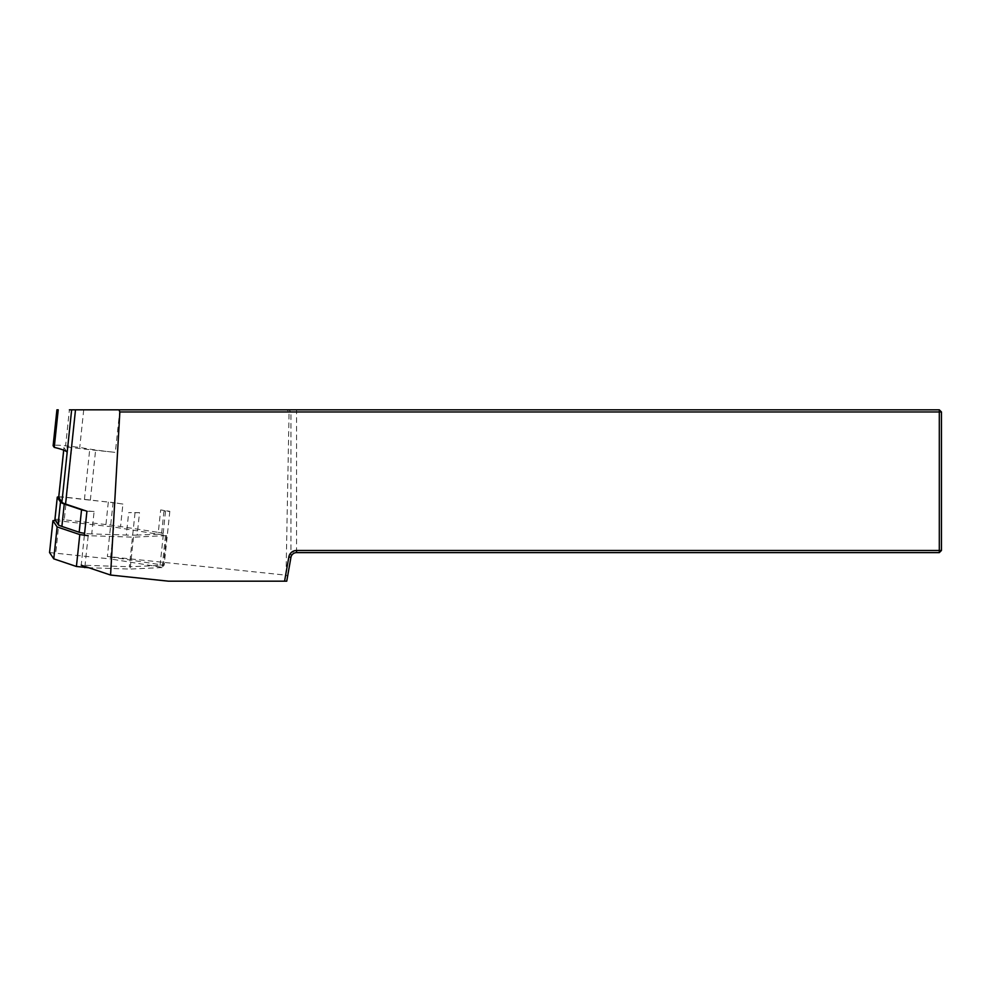<?xml version="1.0" encoding="UTF-8"?>
<svg xmlns="http://www.w3.org/2000/svg" width="991" height="991" viewBox="0 0 991 991"><rect width="100%" height="100%" fill="white"/><g stroke="black" fill="none" stroke-linecap="round" stroke-linejoin="round"><path stroke-width="0.74" stroke-dasharray="4.96 3.72" d="M139.52 512.62A43.901 4.559 -174 0 1 128.681 512.595L139.52 512.62L137.154 535.066L161.545 534.038L163.924 511.591L169.833 511.331L160.678 509.919L158.3 532.378L120.543 526.518L122.909 504.072L113.073 502.536L107.375 556.484L286.04 575.164L287.601 576.304L286.746 581.172L168.433 581.172M169.833 511.331L164.134 565.279L107.375 556.484M135.036 512.805L129.338 566.753L164.134 565.279M86.923 511.232L94.108 511.467L91.742 533.926L126.315 535.053L128.681 512.595M84.371 535.388L81.225 565.18L129.338 566.753M94.108 511.467A8.572 0.892 -174 0 1 84.78 510.514M160.678 509.919A8.572 0.892 -174 0 1 165.509 511.245A8.572 0.892 -174 0 1 163.924 511.591M287.601 576.304L290.945 556.967L287.551 576.229M67.177 452.317L63.981 447.585A7.135 0.743 -174 0 1 63.957 447.523A7.135 0.743 -174 0 1 71.748 447.61L89.698 449.666A60.686 6.305 6 0 0 95.607 450.31L115.34 452.379A60.686 6.305 6 0 1 79.738 447.436L65.604 445.814A11.421 1.189 -174 0 0 53.13 445.677M58.729 497.309A7.135 0.743 -174 0 1 66.484 497.457L84.433 499.514A60.686 6.305 6 0 0 90.342 500.17L113.073 502.536M286.04 575.164L289.062 411.971L286.919 409.828L69.407 409.828L65.604 445.814M289.062 411.971L939.307 411.971L939.307 550.476L296.569 550.476C293.633 550.662 291.763 552.817 290.945 556.967L290.945 411.971L288.839 409.828L286.919 409.828M290.945 557.338C291.763 554.316 293.646 552.743 296.569 552.619L939.307 552.619L941.45 550.476L941.45 411.971L939.307 411.971L939.307 409.828L288.839 409.828M58.221 409.828L56.97 409.828M296.569 552.619L296.569 409.828M939.307 552.619L939.307 550.476L941.45 550.476M941.45 411.971L939.307 409.828M83.715 409.828L79.738 447.436M58.742 496.887A8.572 0.892 -174 0 1 66.62 497.321L108.304 502.115A43.901 4.559 -174 0 1 122.909 504.072M137.154 535.066A43.901 4.559 -174 0 1 126.315 535.053M108.304 502.115L105.938 524.561A43.901 4.559 -174 0 1 120.543 526.518M105.938 524.561L64.254 519.779L66.62 497.321M91.742 533.926A8.572 0.892 -174 0 1 84.594 533.294M54.939 519.606A8.572 0.892 -174 0 1 64.254 519.779M158.3 532.378A8.572 0.892 -174 0 1 163.143 533.691A8.572 0.892 -174 0 1 161.545 534.038M55.397 520.461L113.804 527.039L166.538 535.586L133.5 537.172L88.174 535.685L84.929 566.431M133.5 537.172L130.118 569.082L88.818 567.732M113.804 527.039L110.435 558.949L163.168 567.509L130.118 569.082M49.575 552.557L110.435 558.949M90.342 500.17L95.607 450.31M84.433 499.514L89.698 449.666M66.484 497.457L71.748 447.61M63.709 450.174L63.981 447.585M119.837 409.828L115.34 452.379M165.472 535.821L162.103 567.732M163.317 534.706L159.947 566.617M59.163 520.758L55.781 552.668M63.957 447.523L63.684 450.162M165.509 511.245L163.143 533.691M166.538 535.586L163.168 567.509"/><path stroke-width="1.49" d="M63.684 450.162L58.692 497.371A7.135 0.743 -174 0 0 58.717 497.445L61.9 502.164A42.477 4.41 -174 0 0 65.555 504.035L86.923 511.232L84.371 535.388M284.578 581.172L288.839 556.967A7.854 7.854 0 0 1 296.569 550.476L939.307 550.476L939.307 552.619L296.569 552.619A5.711 5.711 0 0 0 290.945 557.338L286.746 581.172L168.433 581.172L110.571 575.053L81.225 565.18M69.407 409.828L939.307 409.828L939.307 411.971L941.45 411.971L941.45 550.476L939.307 550.476L939.307 411.971L119.849 411.971L110.571 575.053M67.165 452.317L71.649 409.828L67.165 452.317A60.686 6.305 6 0 0 67.091 452.181A60.686 6.305 6 0 0 54.245 447.387L53.167 445.789A11.421 1.189 -174 0 1 53.13 445.677L56.921 409.828M118.97 409.828L119.849 411.971M53.167 445.789L56.97 409.828L58.221 409.828L54.245 447.387M939.307 552.619L941.45 550.476M941.45 411.971L939.307 409.828M84.78 510.514A8.572 0.892 -174 0 1 81.547 509.783L64.254 503.973A43.901 4.559 -174 0 1 60.488 502.028L58.122 524.487A43.901 4.559 -174 0 0 61.888 526.419L79.169 532.241L81.547 509.783M60.488 502.028L57.292 497.309A8.572 0.892 -174 0 1 57.267 497.222A8.572 0.892 -174 0 1 58.742 496.887M57.292 497.309L54.926 519.767L58.122 524.487M84.594 533.294A8.572 0.892 -174 0 1 79.169 532.241M88.174 535.685L79.788 534.57L57.131 526.939L52.919 520.696L55.397 520.461M88.818 567.732L76.418 566.48L53.762 558.85L49.575 552.557M57.131 526.939L53.762 558.85M288.839 556.967L290.945 557.338M58.717 497.445L63.709 450.174M61.9 502.164L67.177 452.317M65.555 504.035L75.502 409.828M296.569 550.476L296.569 552.619M64.254 503.973L61.888 526.419M84.929 566.431L84.805 567.608M79.788 534.57L76.418 566.48M52.944 520.746L49.562 552.668M57.267 497.222L54.901 519.68M52.919 520.696L49.55 552.606"/></g></svg>
